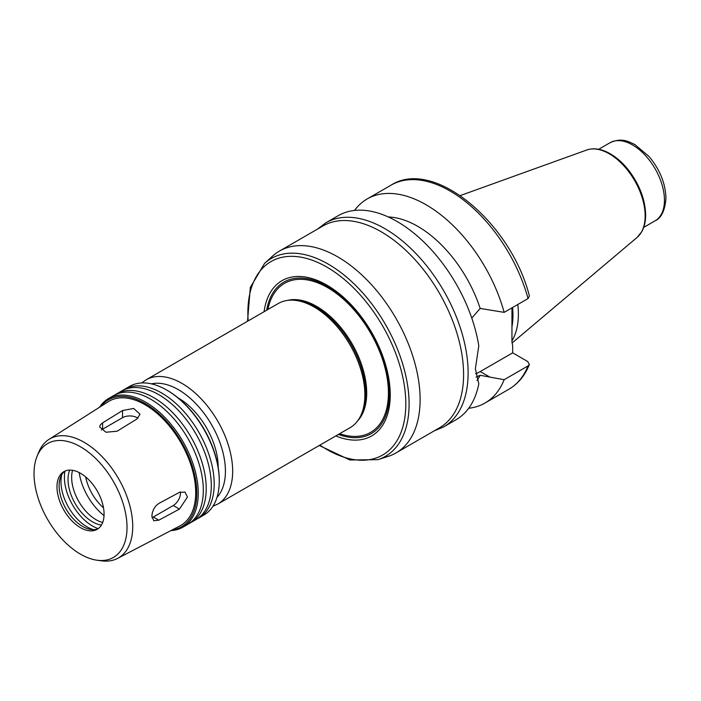 <?xml version="1.0" encoding="UTF-8"?>
<svg xmlns="http://www.w3.org/2000/svg" width="701" height="701" viewBox="0 0 701 701"><rect width="100%" height="100%" fill="white"/><g stroke="black" fill="none" stroke-linecap="round" stroke-linejoin="round"><path stroke-width="1.05" d="M137.922 418.26A10.243 5.915 0 0 0 122.544 417.673L102.618 429.178A10.243 5.915 0 0 0 101.382 430.046M122.544 410.532L133.698 408.464L140.034 414.203L137.028 418.9L117.111 431.211L105.947 432.237L99.621 426.927L100.383 424.806L102.618 422.843L122.544 410.532L122.544 417.673M151.968 517.653A10.243 5.915 120 0 0 153.335 517.014L173.252 505.517A10.243 5.915 120 0 0 180.437 491.909M179.447 492.356L185.011 492.102L187.465 496.991L179.447 509.084L158.82 520.186L153.782 520.747L151.854 516.164L152.345 512.615L153.773 508.935L155.999 505.71L158.82 503.449L179.447 492.356M434.042 430.966L443.715 426.865L456.027 419.75A117.821 68.023 -120 0 0 478.801 383.841L475.366 368.744L478.801 345.891A117.821 68.023 -120 0 0 421.213 239.532A117.821 68.023 -120 0 0 338.206 215.671L325.886 222.787L317.5 229.104M477.004 380.415A97.334 56.194 -120 0 0 480.167 375.289L476.093 377.077M468.706 408.254A117.821 68.023 -120 0 0 485.013 403.022A117.821 68.023 -120 0 0 504.142 379.714L480.167 375.289M511.949 307.862L511.949 341.948L512.676 345.812L512.676 352.848L527.792 361.576L529.343 364.546L528.046 365.904L504.142 379.714M471.782 318.114L480.167 308.431L504.142 312.366L528.046 298.565L529.404 296.05M475.611 373.817A41.236 23.808 120 0 0 480.255 371.565L512.676 352.848M319.253 445.485L349.93 459.979L377.883 459.663L388.266 456.351A116.541 67.287 -120 0 0 395.986 452.942A116.541 67.287 -120 0 0 420.118 399.588A116.541 67.287 -120 0 0 369.252 282.301A116.541 67.287 -120 0 0 279.436 251.081A116.541 67.287 -120 0 0 272.628 256.058L264.566 263.392L250.318 287.445L247.532 321.26M395.986 452.942L439.448 427.847A116.541 67.287 -120 0 0 463.589 374.492A116.541 67.287 -120 0 0 412.714 257.206A116.541 67.287 -120 0 0 322.907 225.985L279.436 251.081M335.805 435.926A89.649 51.76 -120 0 0 390.238 394.882A89.649 51.76 -120 0 0 331.336 287.866A89.649 51.76 -120 0 0 264.093 311.7M338.408 434.418A87.45 50.49 -120 0 0 389.405 393.568A87.45 50.49 -120 0 0 333.01 289.881A87.45 50.49 -120 0 0 266.687 310.201M212.929 506.262L217.809 504.045L350.027 427.715A71.721 41.412 -120 0 0 359.841 417.41L360.743 415.781A70.696 40.816 -120 0 0 365.712 393.568A70.696 40.816 -120 0 0 294.008 300.177L292.133 300.142A71.721 41.412 -120 0 0 278.306 303.489L146.088 379.828L141.733 382.948M359.841 417.41A71.721 41.412 -120 0 0 364.879 394.882A71.721 41.412 -120 0 0 292.133 300.142M218.169 467.392A56.352 32.535 -120 0 0 218.169 467.032A56.352 32.535 -120 0 0 178.019 397.844M197.323 518.766A74.28 42.884 -120 0 0 198.804 517.978L203.877 515.051A74.28 42.884 -120 0 0 219.264 481.044L219.264 480.211A73.254 42.297 -120 0 0 167.46 390.492L166.733 390.071A74.28 42.884 -120 0 0 129.597 386.391L124.524 389.318A74.28 42.884 -120 0 0 123.104 390.203M219.264 481.044A74.28 42.884 -120 0 0 166.733 390.071M198.804 517.978A74.28 42.884 -120 0 0 214.191 483.97A74.28 42.884 -120 0 0 181.761 409.218A74.28 42.884 -120 0 0 124.524 389.318M189.358 523.367A74.28 42.884 -120 0 0 190.838 522.578L195.903 519.651A74.28 42.884 -120 0 0 211.29 485.644A74.28 42.884 -120 0 0 178.869 410.891A74.28 42.884 -120 0 0 121.624 390.992L116.559 393.918A74.28 42.884 -120 0 0 115.13 394.803M190.838 522.578A74.28 42.884 -120 0 0 206.217 488.579A74.28 42.884 -120 0 0 173.795 413.818A74.28 42.884 -120 0 0 116.559 393.918M170.869 530.622A74.28 42.884 -120 0 0 182.865 527.178L187.938 524.252A74.28 42.884 -120 0 0 203.325 490.244A74.28 42.884 -120 0 0 170.895 415.491A74.28 42.884 -120 0 0 113.658 395.592L108.585 398.519A74.28 42.884 -120 0 0 99.612 407.193M182.865 527.178A74.28 42.884 -120 0 0 198.252 493.18A74.28 42.884 -120 0 0 165.822 418.427A74.28 42.884 -120 0 0 108.585 398.519M172.315 529.86A73.254 42.297 -120 0 0 196.797 493.18A73.254 42.297 -120 0 0 159.206 413.949A73.254 42.297 -120 0 0 100.988 406.317M97.115 560.23L101.479 560.826A68.716 39.677 -120 0 0 117.645 558.382L179.964 525.873A71.721 41.412 -120 0 0 195.71 492.549A71.721 41.412 -120 0 0 163.832 419.768A71.721 41.412 -120 0 0 108.269 401.691L48.947 439.404A68.716 39.677 -120 0 0 38.757 452.18L37.083 456.263A65.754 37.968 -120 0 0 47.642 519.476A65.754 37.968 -120 0 0 97.115 560.23A65.754 37.968 -120 0 0 127.021 527.345A65.754 37.968 -120 0 0 88.957 452.566A65.754 37.968 -120 0 0 37.083 456.263M117.645 558.382A68.716 39.677 -120 0 0 132.734 526.46A68.716 39.677 -120 0 0 102.18 456.728A68.716 39.677 -120 0 0 48.947 439.404M104.072 514.087A33.297 19.225 -120 0 0 89.535 480.579A33.297 19.225 -120 0 0 63.87 471.659A33.297 19.225 -120 0 0 63.87 510.109A33.297 19.225 -120 0 0 97.167 529.334A33.297 19.225 -120 0 0 104.072 514.087M64.974 471.107A33.297 19.225 -120 0 0 60.654 476.864A33.297 19.225 -120 0 0 65.999 508.882A33.297 19.225 -120 0 0 91.051 529.518A33.297 19.225 -120 0 0 98.201 528.659M61.793 474.612A36.881 21.293 -120 0 0 93.575 529.658M65 471.09A39.703 22.923 -120 0 0 98.228 528.642M69.732 470.099A34.577 19.961 -120 0 0 75.191 503.581A34.577 19.961 -120 0 0 101.452 525.04M72.553 470.31A34.577 19.961 -120 0 0 78.81 501.487A34.577 19.961 -120 0 0 102.679 522.49M79.204 472.588A43.541 25.14 -120 0 0 104.028 515.594M85.671 476.934A34.761 20.066 -120 0 0 103.503 507.822M511.949 340.905A81.325 46.949 -120 0 0 518.381 314.101A81.325 46.949 -120 0 0 517.811 304.479M511.949 326.911A78.889 45.547 -120 0 0 512.966 315.24A78.889 45.547 -120 0 0 512.589 307.494M504.142 312.366A117.821 68.023 -120 0 0 367.184 198.944A117.821 68.023 -120 0 0 354.504 210.44M480.167 308.431A97.334 56.194 -120 0 0 388.354 216.977M102.618 429.178L102.618 422.843M173.252 505.517L179.447 509.084M153.335 517.014L158.82 520.186M443.715 426.865A117.821 68.023 -120 0 0 468.119 372.923A117.821 68.023 -120 0 0 416.683 254.349A117.821 68.023 -120 0 0 325.886 222.787M529.351 364.546C524.918 375.587 518.1 383.806 508.917 389.213A117.821 68.023 -120 0 0 528.046 365.904M480.255 371.565L490.139 377.269M377.883 459.663A114.21 65.938 -120 0 0 409.095 404.048A114.21 65.938 -120 0 0 354.522 284.326A114.21 65.938 -120 0 0 264.566 263.392M319.893 445.109A111.687 64.483 -120 0 0 405.818 403.881A111.687 64.483 -120 0 0 323.371 265.171A111.687 64.483 -120 0 0 248.18 320.892M339.643 433.709A86.065 49.692 -120 0 0 388.424 392.998A86.065 49.692 -120 0 0 333.632 291.45A86.065 49.692 -120 0 0 267.922 309.491M357.475 421.073A70.696 40.816 -120 0 0 366.693 392.998A70.696 40.816 -120 0 0 339.652 326.105A70.696 40.816 -120 0 0 287.778 300.361M217.809 504.045A71.721 41.412 -120 0 0 232.662 471.221A71.721 41.412 -120 0 0 201.353 399.044A71.721 41.412 -120 0 0 146.088 379.828M216.977 497.403A66.595 38.45 -120 0 0 225.415 471.221A66.595 38.45 -120 0 0 200.136 408.42A66.595 38.45 -120 0 0 151.434 383.868M664.452 200.179A45.083 26.025 -120 0 0 644.771 154.807A45.083 26.025 -120 0 0 610.036 142.732C621.41 137.668 627.465 140.971 634.983 144.625L649.135 156.595C659.86 169.537 665.468 183.364 665.95 198.085C665.012 210.449 661.402 218.02 655.111 220.815A45.083 26.025 -120 0 0 664.452 200.179M645.148 215.917A50.717 29.284 -120 0 0 624.705 166.733A50.717 29.284 -120 0 0 586.684 150.023C593.686 147.683 601.37 148.84 609.739 153.484C616.608 157.383 622.952 163.018 628.753 170.404C639.61 184.81 645.244 199.689 645.656 215.041C645.656 221.481 644.385 227.001 641.853 231.593L637.121 237.394A50.717 29.284 -120 0 0 645.148 215.917M528.046 298.565A117.821 68.023 -120 0 0 391.097 185.134C433.875 157.664 510.95 222.857 529.413 296.041M508.917 389.213L485.013 403.022M610.036 142.732L598.663 149.295M655.111 220.815L643.746 227.378M586.684 150.023L460.268 195.579M637.121 237.394L512.124 342.955M391.097 185.134L367.184 198.944"/></g></svg>
